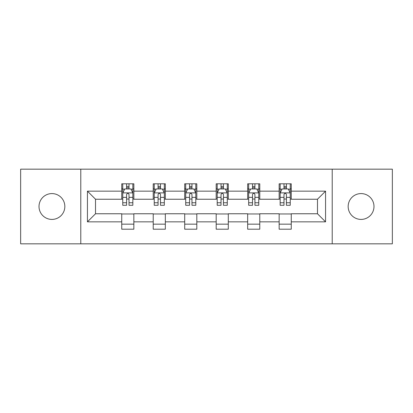 <?xml version="1.0" encoding="UTF-8"?>
<svg xmlns="http://www.w3.org/2000/svg" width="413" height="413" viewBox="0 0 413 413"><rect width="100%" height="100%" fill="white"/><g stroke="black" fill="none" stroke-linecap="round" stroke-linejoin="round"><path stroke-width="0.62" d="M361.07 193.583A12.917 12.917 0 0 0 348.159 206.5A12.917 12.917 0 0 0 361.07 219.417A12.917 12.917 0 0 0 373.987 206.5A12.917 12.917 0 0 0 361.07 193.583M51.93 193.583A12.917 12.917 0 0 0 39.013 206.5A12.917 12.917 0 0 0 51.93 219.417A12.917 12.917 0 0 0 64.841 206.5A12.917 12.917 0 0 0 51.93 193.583M332.217 243.83L392.35 243.83L392.35 169.17L332.217 169.17L332.217 243.83L80.783 243.83L80.783 169.17L20.65 169.17L20.65 243.83L80.783 243.83M332.217 169.17L80.783 169.17M291.253 191.162L291.253 183.8L279.147 183.8L279.147 191.162L259.772 191.162L259.772 183.8L247.666 183.8L247.666 191.162L228.291 191.162L228.291 183.8L216.185 183.8L216.185 191.162L196.815 191.162L196.815 183.8L184.709 183.8L184.709 191.162L165.334 191.162L165.334 183.8L153.228 183.8L153.228 191.162L133.853 191.162L133.853 183.8L121.747 183.8L121.747 191.162L87.442 191.162L87.442 221.838L95.517 213.764L121.747 213.764L121.747 229.2L133.853 229.2L133.853 213.764L153.228 213.764L153.228 229.2L165.334 229.2L165.334 213.764L184.709 213.764L184.709 229.2L196.815 229.2L196.815 213.764L216.185 213.764L216.185 229.2L228.291 229.2L228.291 213.764L247.666 213.764L247.666 229.2L259.772 229.2L259.772 213.764L279.147 213.764L279.147 229.2L291.253 229.2L291.253 213.764L317.483 213.764L317.483 199.236L291.253 199.236L291.253 191.162L325.558 191.162L325.558 221.838L291.253 221.838M279.147 221.838L259.772 221.838M247.666 221.838L228.291 221.838M216.185 221.838L196.815 221.838M184.709 221.838L165.334 221.838M153.228 221.838L133.853 221.838M121.747 221.838L87.442 221.838M279.147 191.162L279.147 199.236L259.772 199.236L259.772 191.162M247.666 191.162L247.666 199.236L228.291 199.236L228.291 191.162M216.185 191.162L216.185 199.236L196.815 199.236L196.815 191.162M184.709 191.162L184.709 199.236L165.334 199.236L165.334 191.162M153.228 191.162L153.228 199.236L133.853 199.236L133.853 191.162M121.747 191.162L121.747 199.236L95.517 199.236L87.442 191.162M95.517 199.236L95.517 213.764M325.558 221.838L317.483 213.764M317.483 199.236L325.558 191.162M121.747 188.844L122.759 188.844M126.59 188.844L129.011 188.844M132.847 188.844L133.853 188.844M121.747 199.035L122.759 199.035M126.59 199.035L129.011 199.035M132.847 199.035L133.853 199.035M121.747 213.965L133.853 213.965M121.747 224.156L133.853 224.156M153.228 213.965L165.334 213.965M153.228 224.156L165.334 224.156M153.228 188.844L154.235 188.844M158.071 188.844L160.492 188.844M164.328 188.844L165.334 188.844M153.228 199.035L154.235 199.035M158.071 199.035L160.492 199.035M164.328 199.035L165.334 199.035M184.709 213.965L196.815 213.965M184.709 224.156L196.815 224.156M184.709 188.844L185.716 188.844M189.552 188.844L191.973 188.844M195.803 188.844L196.815 188.844M184.709 199.035L185.716 199.035M189.552 199.035L191.973 199.035M195.803 199.035L196.815 199.035M216.185 213.965L228.291 213.965M216.185 224.156L228.291 224.156M216.185 188.844L217.197 188.844M221.027 188.844L223.448 188.844M227.284 188.844L228.291 188.844M216.185 199.035L217.197 199.035M221.027 199.035L223.448 199.035M227.284 199.035L228.291 199.035M247.666 213.965L259.772 213.965M247.666 224.156L259.772 224.156M247.666 188.844L248.672 188.844M252.508 188.844L254.929 188.844M258.765 188.844L259.772 188.844M247.666 199.035L248.672 199.035M252.508 199.035L254.929 199.035M258.765 199.035L259.772 199.035M279.147 213.965L291.253 213.965M279.147 224.156L291.253 224.156M279.147 188.844L280.153 188.844M283.989 188.844L286.41 188.844M290.241 188.844L291.253 188.844M279.147 199.035L280.153 199.035M283.989 199.035L286.41 199.035M290.241 199.035L291.253 199.035M129.011 186.423L126.59 186.423M132.847 202.757L129.011 202.757L129.011 205.287L132.847 205.287L132.847 192.979L130.828 188.942L124.772 188.942L122.759 192.979L122.759 205.287L126.59 205.287L126.59 202.757L122.759 202.757M122.759 192.979L122.759 183.8M132.847 192.979L132.847 183.8M126.59 188.942L126.59 183.8M129.011 183.8L129.011 188.942M129.011 202.757L129.011 194.492C128.206 192.938 127.4 192.938 126.59 194.492L126.59 202.757M160.492 186.423L158.071 186.423M164.328 202.757L160.492 202.757L160.492 205.287L164.328 205.287L164.328 192.979L162.309 188.942L156.253 188.942L154.235 192.979L154.235 205.287L158.071 205.287L158.071 202.757L154.235 202.757M154.235 192.979L154.235 183.8M164.328 192.979L164.328 183.8M158.071 188.942L158.071 183.8M160.492 183.8L160.492 188.942M160.492 202.757L160.492 194.492C159.686 192.938 158.876 192.938 158.071 194.492L158.071 202.757M191.973 186.423L189.552 186.423M195.803 202.757L191.973 202.757L191.973 205.287L195.803 205.287L195.803 192.979L193.785 188.942L187.734 188.942L185.716 192.979L185.716 205.287L189.552 205.287L189.552 202.757L185.716 202.757M185.716 192.979L185.716 183.8M195.803 192.979L195.803 183.8M189.552 188.942L189.552 183.8M191.973 183.8L191.973 188.942M191.973 202.757L191.973 194.492C191.167 192.938 190.357 192.938 189.552 194.492L189.552 202.757M223.448 186.423L221.027 186.423M227.284 202.757L223.448 202.757L223.448 205.287L227.284 205.287L227.284 192.979L225.266 188.942L219.215 188.942L217.197 192.979L217.197 205.287L221.027 205.287L221.027 202.757L217.197 202.757M217.197 192.979L217.197 183.8M227.284 192.979L227.284 183.8M221.027 188.942L221.027 183.8M223.448 183.8L223.448 188.942M223.448 202.757L223.448 194.492C222.643 192.938 221.838 192.938 221.027 194.492L221.027 202.757M254.929 186.423L252.508 186.423M258.765 202.757L254.929 202.757L254.929 205.287L258.765 205.287L258.765 192.979L256.747 188.942L250.691 188.942L248.672 192.979L248.672 205.287L252.508 205.287L252.508 202.757L248.672 202.757M248.672 192.979L248.672 183.8M258.765 192.979L258.765 183.8M252.508 188.942L252.508 183.8M254.929 183.8L254.929 188.942M254.929 202.757L254.929 194.492C254.124 192.938 253.319 192.938 252.508 194.492L252.508 202.757M286.41 186.423L283.989 186.423M290.241 202.757L286.41 202.757L286.41 205.287L290.241 205.287L290.241 192.979L288.228 188.942L282.172 188.942L280.153 192.979L280.153 205.287L283.989 205.287L283.989 202.757L280.153 202.757M280.153 192.979L280.153 183.8M290.241 192.979L290.241 183.8M283.989 188.942L283.989 183.8M286.41 183.8L286.41 188.942M286.41 202.757L286.41 194.492C285.605 192.938 284.794 192.938 283.989 194.492L283.989 202.757M132.795 192.881L122.806 192.881M122.759 189.185L124.654 189.185M130.947 189.185L132.847 189.185M126.59 197.352L122.759 197.352M132.847 197.352L129.011 197.352M129.011 187.709L126.59 187.709M164.276 192.881L154.286 192.881M154.235 189.185L156.135 189.185M162.428 189.185L164.328 189.185M158.071 197.352L154.235 197.352M164.328 197.352L160.492 197.352M160.492 187.709L158.071 187.709M195.757 192.881L185.767 192.881M185.716 189.185L187.61 189.185M193.909 189.185L195.803 189.185M189.552 197.352L185.716 197.352M195.803 197.352L191.973 197.352M191.973 187.709L189.552 187.709M227.233 192.881L217.243 192.881M217.197 189.185L219.091 189.185M225.39 189.185L227.284 189.185M221.027 197.352L217.197 197.352M227.284 197.352L223.448 197.352M223.448 187.709L221.027 187.709M258.714 192.881L248.724 192.881M248.672 189.185L250.572 189.185M256.865 189.185L258.765 189.185M252.508 197.352L248.672 197.352M258.765 197.352L254.929 197.352M254.929 187.709L252.508 187.709M290.194 192.881L280.205 192.881M280.153 189.185L282.053 189.185M288.346 189.185L290.241 189.185M283.989 197.352L280.153 197.352M290.241 197.352L286.41 197.352M286.41 187.709L283.989 187.709"/></g></svg>
